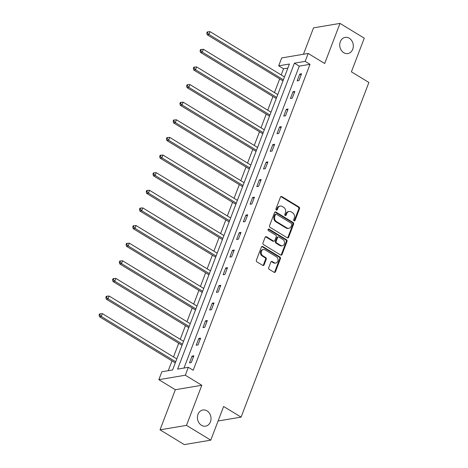 <?xml version="1.0" encoding="UTF-8"?>
<svg xmlns="http://www.w3.org/2000/svg" width="468" height="468" viewBox="0 0 468 468"><rect width="100%" height="100%" fill="white"/><g stroke="black" fill="none" stroke-linecap="round" stroke-linejoin="round"><path stroke-width="0.7" d="M294.05 220.861A0.877 0.725 80.5 0 0 295.015 220.492L299.514 208.71A1.258 1.035 80.5 0 0 298.988 207.02L281.835 196.583A1.258 1.035 80.5 0 0 280.461 197.11L275.962 208.898A0.877 0.725 80.5 0 0 277.296 209.705L277.875 208.184A4.025 3.317 80.5 0 1 280.256 206.072A4.025 3.317 80.5 0 1 282.28 206.487L283.707 207.359A4.025 3.317 80.5 0 1 285.404 212.764L284.819 214.285A0.877 0.725 80.5 0 0 286.159 215.099L286.738 213.578A4.025 3.317 80.5 0 1 289.119 211.466A4.025 3.317 80.5 0 1 291.143 211.881L292.57 212.753A4.025 3.317 80.5 0 1 294.267 218.158L293.682 219.679A0.877 0.725 80.5 0 0 294.05 220.861M294.12 220.902A0.877 0.725 80.5 0 0 294.302 220.615L298.8 208.833A1.258 1.035 80.5 0 0 298.274 207.143L281.122 196.706A1.258 1.035 80.5 0 0 280.858 196.589M276.395 210.114A0.877 0.725 80.5 0 0 276.582 209.828L277.161 208.301L277.875 208.184M285.258 215.508A0.877 0.725 80.5 0 0 285.439 215.221L286.024 213.695L286.738 213.578M206.996 410.845A8.196 6.757 80.5 0 0 202.878 409.991A8.196 6.757 80.5 0 0 197.478 416.678A8.196 6.757 80.5 0 0 201.474 425.307A8.196 6.757 80.5 0 0 205.598 426.155A8.196 6.757 80.5 0 0 210.992 419.474A8.196 6.757 80.5 0 0 206.996 410.845M349.28 38.241A8.196 6.757 80.5 0 0 345.162 37.387A8.196 6.757 80.5 0 0 339.762 44.074A8.196 6.757 80.5 0 0 343.758 52.703A8.196 6.757 80.5 0 0 347.876 53.557A8.196 6.757 80.5 0 0 353.276 46.87A8.196 6.757 80.5 0 0 349.28 38.241M268.726 267.667A1.258 1.035 80.5 0 0 269.252 269.357L274.067 272.282A1.258 1.035 80.5 0 0 275.441 271.756L280.437 258.669A1.258 1.035 80.5 0 0 279.911 256.979L262.759 246.542A1.258 1.035 80.5 0 0 261.384 247.069L256.388 260.155A1.258 1.035 80.5 0 0 256.914 261.846L262.729 265.385A1.258 1.035 80.5 0 0 264.104 264.853L266.239 259.254A1.258 1.035 80.5 0 0 265.713 257.564L262.829 255.809A3.364 2.773 80.5 0 1 261.191 252.27A3.364 2.773 80.5 0 1 263.408 249.526A3.364 2.773 80.5 0 1 265.099 249.877L276.389 256.751A3.364 2.773 80.5 0 1 278.027 260.29A3.364 2.773 80.5 0 1 275.81 263.034A3.364 2.773 80.5 0 1 274.119 262.683L272.241 261.536A1.258 1.035 80.5 0 0 270.861 262.068L268.726 267.667M188.329 367.316L185.31 375.225L158.845 379.677L161.864 371.767L172.593 369.966L289.423 64.017L278.694 65.824L281.713 57.915L308.178 53.463L305.159 61.372L294.43 63.174L177.6 369.123L188.329 367.316L193.185 370.27L310.009 64.327L305.159 61.372M308.178 53.463L324.681 63.508L339.996 23.4L364.262 38.171L351.404 71.838L368.878 82.473L241.09 417.117L223.616 406.481L210.764 440.148L186.492 425.377L201.807 385.269L185.31 375.225M287.235 237.797A1.258 1.035 80.5 0 0 288.61 237.264L293.606 224.178A1.258 1.035 80.5 0 0 293.079 222.493L275.927 212.051A1.258 1.035 80.5 0 0 274.552 212.583L269.556 225.67A1.258 1.035 80.5 0 0 270.083 227.354L287.235 237.797M287.024 241.424L282.029 254.51A1.258 1.035 80.5 0 1 280.648 255.042L263.502 244.6A1.258 1.035 80.5 0 1 262.969 242.91L265.11 237.311A1.258 1.035 80.5 0 1 266.485 236.785L273.441 241.014A1.258 1.035 80.5 0 0 274.815 240.488L276.237 236.773A1.258 1.035 80.5 0 0 275.705 235.082L268.468 230.677A0.877 0.725 80.5 0 1 269.059 229.121L286.492 239.739A1.258 1.035 80.5 0 1 287.024 241.424L286.311 241.546L281.309 254.633L282.029 254.51M210.764 440.148L184.293 444.6L160.027 429.829L186.492 425.377M339.996 23.4L313.531 27.852L303.445 54.259M218.076 420.984L241.09 417.117M310.009 64.327L299.28 66.128L183.988 368.047M299.76 74.084L297.168 80.865L298.958 80.566L301.544 73.786L299.76 74.084L301.117 74.909M293.026 91.71L290.441 98.491L292.225 98.186L294.817 91.412L293.026 91.71L294.384 92.535M286.299 109.337L283.707 116.111L285.498 115.812L288.083 109.032L286.299 109.337L287.656 110.161M279.566 126.957L276.98 133.737L278.77 133.438L281.356 126.658L279.566 126.957L280.923 127.787M272.838 144.583L270.247 151.363L272.037 151.065L274.628 144.284L272.838 144.583L274.195 145.413M266.105 162.209L263.519 168.989L265.309 168.685L267.895 161.91L266.105 162.209L267.468 163.034M259.377 179.835L256.786 186.615L258.576 186.311L261.167 179.531L259.377 179.835L260.734 180.66M252.65 197.461L250.058 204.235L251.848 203.937L254.434 197.157L252.65 197.461L254.007 198.286M245.916 215.081L243.331 221.861L245.115 221.563L247.707 214.783L245.916 215.081L247.274 215.912M239.189 232.707L236.597 239.487L238.387 239.183L240.973 232.409L239.189 232.707L240.546 233.532M232.456 250.333L229.87 257.113L231.654 256.809L234.246 250.029L232.456 250.333L233.813 251.158M225.728 267.959L223.137 274.734L224.927 274.435L227.512 267.655L225.728 267.959L227.085 268.784M218.995 285.579L216.409 292.36L218.193 292.061L220.785 285.281L218.995 285.579L220.352 286.41M212.267 303.205L209.676 309.986L211.466 309.681L214.051 302.907L212.267 303.205L213.624 304.03M205.534 320.832L202.948 327.612L204.732 327.308L207.324 320.527L205.534 320.832L206.891 321.656M198.806 338.458L196.215 345.232L198.005 344.934L200.591 338.153L198.806 338.458L200.164 339.282M192.073 356.078L189.487 362.858L191.277 362.56L193.863 355.779L192.073 356.078L193.43 356.909M287.884 68.047L283.544 68.778L281.192 74.944M279.683 78.899L274.459 92.57M272.949 96.519L267.731 110.196M266.222 114.145L260.998 127.817M259.488 131.771L254.27 145.443M252.761 149.397L247.537 163.069M246.028 167.017L240.809 180.695M239.3 184.644L234.076 198.315M232.573 202.27L227.349 215.941M225.839 219.896L220.621 233.567M219.112 237.522L213.888 251.193M212.378 255.142L207.16 268.819M205.651 272.768L200.427 286.439M198.918 290.394L193.699 304.065M192.19 308.02L186.966 321.691M185.457 325.64L180.239 339.318M178.729 343.266L173.505 356.938M171.996 360.892L168.252 370.697M201.807 385.269L175.342 389.721L160.027 429.829M175.342 389.721L158.845 379.677M283.544 68.778L278.694 65.824M299.28 66.128L294.43 63.174M289.119 211.466L288.405 211.583A4.025 3.317 80.5 0 0 286.024 213.695M280.256 206.072L279.542 206.189A4.025 3.317 80.5 0 0 277.161 208.301M287.498 237.908A1.258 1.035 80.5 0 0 287.896 237.387L292.892 224.301A1.258 1.035 80.5 0 0 292.365 222.61L275.213 212.174A1.258 1.035 80.5 0 0 274.95 212.062M291.81 224.587A0.877 0.725 80.5 0 0 291.435 223.406L276.383 214.245A0.877 0.725 80.5 0 0 275.424 214.613L274.81 216.222A4.025 3.317 80.5 0 0 276.5 221.627L286.79 227.887A4.025 3.317 80.5 0 0 288.814 228.308A4.025 3.317 80.5 0 0 291.195 226.196L291.81 224.587M275.945 214.151L275.225 214.274A0.877 0.725 80.5 0 0 274.704 214.736L275.424 214.613M288.814 228.308L288.095 228.425A4.025 3.317 80.5 0 1 286.077 228.01L275.787 221.744A4.025 3.317 80.5 0 1 274.09 216.345L274.704 214.736M280.911 255.154A1.258 1.035 80.5 0 0 281.309 254.633M274.072 241.149L273.359 241.266A1.258 1.035 80.5 0 1 272.727 241.137L265.771 236.902A1.258 1.035 80.5 0 0 265.508 236.79M286.311 241.546A1.258 1.035 80.5 0 0 285.778 239.856L268.345 229.244A0.877 0.725 80.5 0 0 268.275 229.209M280.66 245.407A3.364 2.773 80.5 0 0 282.35 245.758A3.364 2.773 80.5 0 0 284.562 243.015A3.364 2.773 80.5 0 0 282.924 239.476L278.946 237.054A1.258 1.035 80.5 0 0 277.571 237.586L276.149 241.301A1.258 1.035 80.5 0 0 276.682 242.986L280.66 245.407L279.946 245.53A3.364 2.773 80.5 0 0 281.631 245.881L282.35 245.758M278.314 236.925L277.6 237.042A1.258 1.035 80.5 0 0 276.857 237.703L277.571 237.586M279.946 245.53L275.968 243.108A1.258 1.035 80.5 0 1 275.436 241.418L276.857 237.703M275.81 263.034L275.096 263.151A3.364 2.773 80.5 0 1 273.406 262.805L271.522 261.659A1.258 1.035 80.5 0 0 271.264 261.548M263.408 249.526L262.688 249.649A3.364 2.773 80.5 0 0 260.477 252.392A3.364 2.773 80.5 0 0 262.115 255.932L262.829 255.809M262.987 265.496A1.258 1.035 80.5 0 0 263.39 264.976L265.526 259.371A1.258 1.035 80.5 0 0 264.999 257.687L262.115 255.932M274.324 272.394A1.258 1.035 80.5 0 0 274.728 271.873L279.724 258.792A1.258 1.035 80.5 0 0 279.191 257.102L262.045 246.659A1.258 1.035 80.5 0 0 261.782 246.548M284.486 76.951L210.073 31.66L208.997 34.486L207.207 34.784L282.976 80.9M207.523 32.959L207.956 31.83L207.236 31.947L206.809 33.082L207.523 32.959L208.997 34.486L283.403 79.776M207.956 31.83L210.073 31.66M207.207 34.784L206.809 33.082M277.752 94.577L203.346 49.286L202.264 52.106L200.479 52.41L276.243 98.526M200.79 50.585L201.222 49.456L200.509 49.573L200.076 50.702L200.79 50.585L202.264 52.106L276.676 97.397M201.222 49.456L203.346 49.286M200.479 52.41L200.076 50.702M271.025 112.197L196.613 66.906L195.536 69.732L193.746 70.036L269.515 116.152M194.062 68.205L194.495 67.076L193.775 67.199L193.348 68.328L194.062 68.205L195.536 69.732L269.942 115.023M194.495 67.076L196.613 66.906M193.746 70.036L193.348 68.328M264.291 129.823L189.885 84.532L188.809 87.358L187.019 87.656L262.782 133.778M187.329 85.831L187.762 84.702L187.048 84.825L186.615 85.954L187.329 85.831L188.809 87.358L263.215 132.649M187.762 84.702L189.885 84.532M187.019 87.656L186.615 85.954M257.564 147.449L183.152 102.159L182.075 104.984L180.285 105.282L256.054 151.398M180.601 103.457L181.034 102.328L180.315 102.445L179.887 103.58L180.601 103.457L182.075 104.984L256.482 150.275M181.034 102.328L183.152 102.159M180.285 105.282L179.887 103.58M250.83 165.075L176.424 119.785L175.348 122.604L173.558 122.908L249.321 169.024M173.868 121.083L174.301 119.954L173.587 120.071L173.154 121.2L173.868 121.083L175.348 122.604L249.754 167.895M174.301 119.954L176.424 119.785M173.558 122.908L173.154 121.2M244.103 182.695L169.697 137.405L168.615 140.23L166.824 140.535L242.594 186.65M167.14 138.709L167.573 137.574L166.86 137.697L166.427 138.826L167.14 138.709L168.615 140.23L243.027 185.521M167.573 137.574L169.697 137.405M166.824 140.535L166.427 138.826M237.37 200.322L162.963 155.031L161.887 157.856L160.097 158.155L235.866 204.276M160.413 156.33L160.84 155.201L160.126 155.323L159.693 156.452L160.413 156.33L161.887 157.856L236.293 203.147M160.84 155.201L162.963 155.031M160.097 158.155L159.693 156.452M230.642 217.948L156.236 172.657L155.154 175.482L153.369 175.781L229.133 221.896M153.679 173.956L154.112 172.827L153.399 172.944L152.966 174.078L153.679 173.956L155.154 175.482L229.566 220.773M154.112 172.827L156.236 172.657M153.369 175.781L152.966 174.078M223.915 235.574L149.503 190.283L148.426 193.108L146.636 193.407L222.405 239.522M146.952 191.582L147.379 190.453L146.665 190.57L146.232 191.699L146.952 191.582L148.426 193.108L222.832 238.393M147.379 190.453L149.503 190.283M146.636 193.407L146.232 191.699M217.181 253.194L142.775 207.903L141.693 210.729L139.909 211.033L215.672 257.148M140.219 209.208L140.652 208.073L139.938 208.196L139.505 209.325L140.219 209.208L141.693 210.729L216.105 256.019M140.652 208.073L142.775 207.903M139.909 211.033L139.505 209.325M210.454 270.82L136.042 225.529L134.965 228.355L133.175 228.653L208.944 274.774M133.491 226.828L133.918 225.699L133.204 225.822L132.772 226.951L133.491 226.828L134.965 228.355L209.371 273.645M133.918 225.699L136.042 225.529M133.175 228.653L132.772 226.951M203.72 288.446L129.314 243.155L128.232 245.981L126.448 246.279L202.211 292.395M126.758 244.454L127.191 243.325L126.477 243.448L126.044 244.577L126.758 244.454L128.232 245.981L202.644 291.271M127.191 243.325L129.314 243.155M126.448 246.279L126.044 244.577M196.993 306.072L122.581 260.781L121.504 263.607L119.714 263.905L195.484 310.021M120.03 262.08L120.463 260.951L119.744 261.068L119.317 262.197L120.03 262.08L121.504 263.607L195.911 308.898M120.463 260.951L122.581 260.781M119.714 263.905L119.317 262.197M190.26 323.692L115.853 278.401L114.771 281.227L112.987 281.531L188.75 327.647M113.297 279.706L113.73 278.571L113.016 278.694L112.583 279.823L113.297 279.706L114.771 281.227L189.183 326.518M113.73 278.571L115.853 278.401M112.987 281.531L112.583 279.823M183.532 341.318L109.12 296.028L108.044 298.853L106.254 299.151L182.023 345.273M106.569 297.326L107.002 296.197L106.283 296.32L105.856 297.449L106.569 297.326L108.044 298.853L182.45 344.144M107.002 296.197L109.12 296.028M106.254 299.151L105.856 297.449M176.799 358.944L102.393 313.654L101.316 316.479L99.526 316.777L175.289 362.893M99.836 314.952L100.269 313.823L99.555 313.946L99.122 315.075L99.836 314.952L101.316 316.479L175.722 361.77M100.269 313.823L102.393 313.654M99.526 316.777L99.122 315.075M294.302 220.615L295.015 220.492M276.582 209.828L277.296 209.705M285.439 215.221L286.159 215.099M281.122 196.706L281.835 196.583M298.274 207.143L298.988 207.02M298.8 208.833L299.514 208.71M275.213 212.174L275.927 212.051M292.365 222.61L293.079 222.493M292.892 224.301L293.606 224.178M287.896 237.387L288.61 237.264M274.09 216.345L274.81 216.222M275.787 221.744L276.5 221.627M286.077 228.01L286.79 227.887M265.771 236.902L266.485 236.785M272.727 241.137L273.441 241.014M268.345 229.244L269.059 229.121M285.778 239.856L286.492 239.739M275.436 241.418L276.149 241.301M275.968 243.108L276.682 242.986M271.522 261.659L272.241 261.536M273.406 262.805L274.119 262.683M264.999 257.687L265.713 257.564M265.526 259.371L266.239 259.254M263.39 264.976L264.104 264.853M262.045 246.659L262.759 246.542M279.191 257.102L279.911 256.979M279.724 258.792L280.437 258.669M274.728 271.873L275.441 271.756"/></g></svg>
